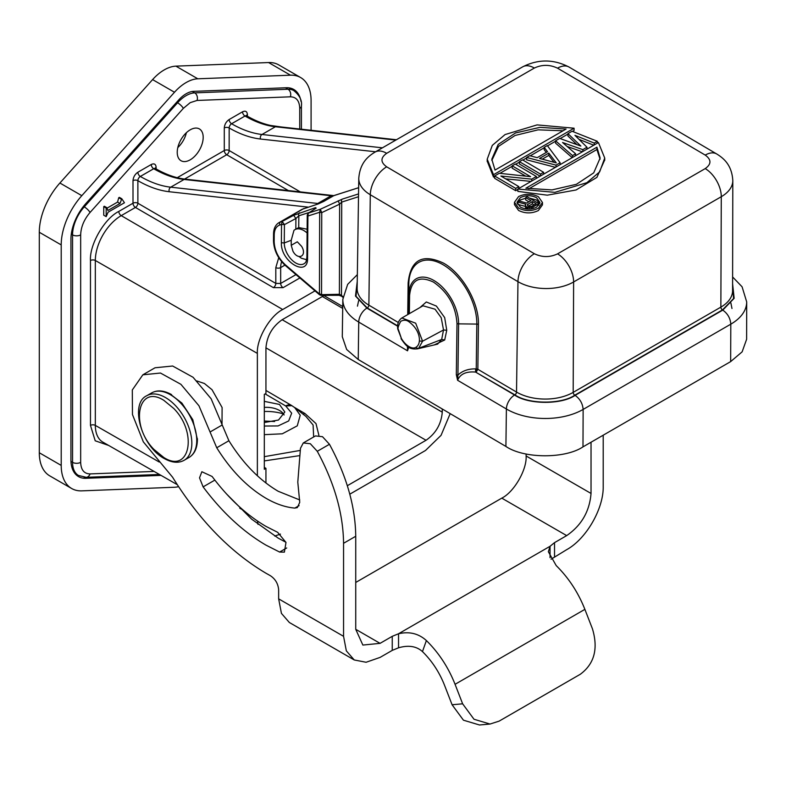 <?xml version="1.0" encoding="UTF-8"?>
<svg xmlns="http://www.w3.org/2000/svg" width="786" height="786" viewBox="0 0 786 786"><rect width="100%" height="100%" fill="white"/><g stroke="black" fill="none" stroke-linecap="round" stroke-linejoin="round"><path stroke-width="1.18" d="M732.621 276.967L742.082 286.792L746.7 301.922L746.621 339.267L742.131 351.843L730.656 361.609L582.986 446.87C565.173 458.916 523.731 458.7 505.909 446.438L506.39 408.995L457.599 380.277L457.933 375.089C462.423 370.825 468.318 368.762 475.618 368.889L475.589 372.083C466.196 371.257 460.193 373.989 457.599 380.277L456.322 374.686L456.99 323.449C455.772 305.901 447.912 292.107 433.41 282.066C419.115 275.395 411.176 279.895 409.585 295.556L409.349 313.663M456.99 323.449A2.299 1.326 0.7 0 0 458.602 323.861L476.817 324.078A48.093 27.913 -119.7 0 0 442.99 264.685A48.093 27.913 -119.7 0 0 408.808 284.041A2.299 1.326 0.7 0 0 408.13 283.107C410.479 259.891 422.259 253.22 443.461 263.104C462.374 273.469 479.205 302.954 478.428 324.48L477.849 369.302L476.237 368.899L476.208 372.092L477.849 369.302L516.53 392.067L517.964 281.653L370.294 194.741A39.349 22.941 -179.5 0 1 358.78 178.265L357.139 288.374A40.057 23.354 0.5 0 0 368.87 305.155L370.294 194.741A22.951 13.116 -59.5 0 1 386.683 166.829L534.352 253.74C542.075 257.444 549.807 257.484 557.539 253.868L705.219 168.607C711.497 164.136 711.497 159.637 705.219 155.088L557.549 68.176A22.951 13.116 -59.5 0 1 569.035 67.046C553.629 59.078 538.194 58.999 522.719 66.82L375.05 152.081A22.951 13.254 60 0 1 386.683 153.309L534.352 68.048A22.951 13.254 -120 0 0 522.719 66.82M175.897 66.142L197.807 78.797L290.486 75.191A50.471 29.141 -60 0 1 300.635 77.539L278.725 64.884A50.471 29.141 120 0 0 268.576 62.546L175.897 66.142A38.995 22.519 120 0 0 164.245 69.895A38.995 22.519 120 0 0 152.592 79.602L59.903 183.02A50.471 29.141 120 0 0 39.3 232.263L39.3 452.756A50.471 29.141 120 0 0 49.754 475.864L71.664 488.509A50.471 29.141 -60 0 1 61.21 465.41L61.21 244.908A50.471 29.141 -60 0 1 81.813 195.665L174.492 92.247L152.592 79.602M197.807 78.797A38.995 22.519 120 0 0 186.144 82.54A38.995 22.519 120 0 0 174.492 92.247M190.202 129.837A18.363 10.601 -60 0 1 199.389 128.933A18.363 10.601 -60 0 1 202.199 143.642A18.363 10.601 -60 0 1 190.202 159.823A18.363 10.601 -60 0 1 181.026 160.727A18.363 10.601 -60 0 1 178.216 146.019A18.363 10.601 -60 0 1 190.202 129.837M186.39 132.706A18.363 10.601 -60 0 1 177.793 147.581M178.619 100.038A25.24 14.57 -60 0 1 186.144 93.77A25.24 14.57 -60 0 1 193.68 91.343M264.312 401.351L279.462 404.446L284.837 411.992L278.509 420.029L264.312 422.514M284.1 414.969A18.363 10.601 0 0 0 279.462 410.439L279.462 410.439A18.363 10.601 0 0 0 264.312 407.403M283.491 413.957A35.576 20.534 0 0 0 264.312 411.491M299.741 129.022L299.741 108.389C299.456 100.824 296.332 96.963 290.378 96.816L197.06 100.451L190.202 102.652L183.344 108.37L90.036 212.485C84.082 219.5 80.958 226.958 80.663 234.876L80.663 462.345C80.958 469.91 84.082 473.771 90.036 473.909L154.105 471.423M274.609 421.522L264.312 421.031M222.016 424.145L222.104 407.512L212.033 389.728L204.419 383.499L196.795 380.935M279.62 552.057L266.012 545.15C243.169 531.798 222.202 512.384 203.112 486.878L199.516 477.859L201.864 471.738L212.092 476.463C228.461 498.314 246.44 514.958 266.012 526.404L277.674 532.328L285.986 542.428L284.385 552.136L279.62 552.057L286.703 547.97M285.937 542.291L278.185 538.115L251.638 519.153L226.555 493.981M550.053 557.696L550.053 546.28L398.541 633.752L398.541 647.802L392.243 650.386L380.07 657.41L366.099 662.264L354.25 659.965L289.346 622.492L281.427 613.385L278.647 598.853L278.647 589.834C278.126 583.713 275.346 578.977 270.286 575.647L266.012 573.249C230.308 552.116 199.163 520.106 172.586 477.22L143.327 441.86L132.47 414.556L132.303 389.964L142.856 374.814L160.472 373.036L180.898 384.315L198.956 405.782L210.059 431.995L222.222 424.971L211.12 398.757L193.071 377.29L172.645 366.011L155.029 367.779L142.856 374.814M355.734 629.301L380.07 643.351L362.857 645.06L355.734 629.301L355.734 536.268C355.39 506.626 346.636 475.962 329.452 444.277L322.506 436.702L315.461 435.925L303.288 442.95L300.468 448.295L297.796 482.132L299.741 502.323L297.363 507.579L294.829 508.09C285.632 507.324 276.024 504.052 266.012 498.295C247.207 487.163 230.779 470.313 216.739 447.765L210.059 431.995M299.741 499.955L278.185 491.27C259.37 480.138 242.953 463.298 228.903 440.73L222.222 424.971M304.231 208.437A2.299 1.857 -107.7 0 0 303.612 208.634L280.494 221.986A22.951 13.254 60 0 0 278.971 222.664C275.454 224.835 273.646 228.588 273.548 233.923A2.299 1.336 0.5 0 0 274.216 234.876C274.363 229.571 276.24 226.28 279.865 224.983L281.526 224.442L282.154 221.456L293.65 215.315L295.909 218.498L298.837 215.777L309.527 212.367M279.865 224.983A2.299 1.857 -107.7 0 1 280.494 221.986L282.154 221.456L284.424 224.609L281.526 224.442L281.378 242.756L284.267 242.943L284.424 224.629L295.909 218.498L295.821 229.148M169.471 393.511L181.89 403.071L192.806 419.724L197.424 439.541M171.544 394.611L171.535 394.601C163.92 390.367 157.328 389.797 151.737 392.872A37.296 21.527 60 0 1 170.385 394.719A37.296 21.527 60 0 1 194.741 427.584A37.296 21.527 60 0 1 189.033 457.462C194.653 454.053 197.443 447.804 197.414 438.735M173.735 408.455C198.052 432.84 189.721 474.184 163.852 457.521L153.958 449.425C129.641 425.039 137.972 383.696 163.852 400.359L173.735 408.455M297.305 241.793L291.223 245.311L292.972 251.255C298.218 261.031 307.414 255.882 301.647 246.391L297.305 241.793M293.65 215.315L315.589 207.642L316.178 208.123L308.299 213.153L307.925 216.022L307.631 214.332L307.247 215.059L306.894 257.219C306.501 260.765 305.862 262.691 304.978 262.996L304.978 262.996A16.27 9.393 60 0 1 295.772 262.996A16.27 9.393 60 0 1 284.267 242.943L291.223 240.28L293.974 230.337A17.783 10.267 60 0 1 294.907 229.669A17.783 10.267 60 0 1 303.799 230.553A17.783 10.267 60 0 1 307.1 232.97M291.223 240.28L291.223 245.311M542.478 202.523L542.458 204.851L538.361 210.56C531.768 213.684 525.166 213.654 518.563 210.452L514.457 204.615L514.476 202.287L518.583 196.579C525.176 193.454 531.778 193.484 538.381 196.687L542.478 202.523L538.381 208.231C531.778 211.355 525.176 211.316 518.583 208.113L514.476 202.287M475.618 368.889L476.237 368.889L476.817 324.078A2.299 1.326 -179.3 0 1 478.428 324.48M539.766 203.662L536.573 200.047L529.41 198.072M525.677 198.229L520.342 199.958L517.168 203.466M520.361 197.63C525.765 195.066 531.169 195.095 536.592 197.718L539.953 202.503L536.592 207.18C531.189 209.744 525.785 209.715 520.361 207.091L517.001 202.307L520.361 197.63M300.635 77.539A50.471 29.141 -60 0 1 311.089 100.637L311.089 130.28M178.56 486.662A38.995 22.519 -60 0 1 174.492 487.251L81.813 490.857A50.471 29.141 -60 0 1 71.664 488.509M85.91 478.31A36.716 21.202 -60 0 1 78.541 476.601A36.716 21.202 -60 0 1 70.927 459.839L70.937 239.278A36.716 21.202 -60 0 1 85.88 203.515L178.619 100.048M193.68 91.353L286.389 87.747A36.716 21.202 -60 0 1 293.758 89.447A36.716 21.202 -60 0 1 300.999 101.433M161.032 475.383L85.91 478.301L84.082 477.24M265.943 483.007L265.943 468.348L264.312 469.281L264.312 394.385L265.943 393.452L265.943 347.825C266.975 335.927 272.378 326.563 282.164 319.725L324.372 295.349M265.943 468.348L264.312 467.375M442.272 408.985L442.272 412.159C441.241 424.057 435.837 433.43 426.041 440.268L347.324 485.719M264.312 460.91L299.898 455.585M318.89 435.346L316.001 423.585L304.958 413.534L294.308 407.295M264.312 426.032L278.028 425.943L288.678 420.942L291.675 413.161L285.711 405.959L265.147 393.904M322.348 296.519L342.706 308.407M342.725 306.54L323.97 295.585M314.99 290.879L282.705 309.517C269.942 315.775 256.403 339.208 257.366 353.395L257.366 475.756M257.484 521.049L257.985 524.36M274.697 536.042L280.455 534.107M349.79 494.188L425.511 450.476L441.054 435.346L450.182 413.632M264.312 456.666L300.301 450.417M313.653 436.967L313.093 424.99L305.892 416.384M291.93 405.723A11.476 6.602 120.4 0 0 291.468 405.409L294.73 407.62L300.223 415.234L297.265 425.835L282.292 433.803L264.312 434.658M106.179 216.622L103.742 215.217L103.742 206.63L104.381 206.256L106.817 207.661L107.879 210.491L119.993 203.495L121.801 198.77L124.453 202.759L108.095 212.2L106.179 216.622L106.179 208.035L103.742 206.63M106.827 208.28L117.556 202.09L118.725 197.728L119.364 197.365L121.801 198.77M270.63 125.475L281.693 127.027M108.665 445.446L95.204 440.789L90.469 425.393L90.469 260.5C89.398 244.643 104.528 218.429 118.804 211.424L133.001 203.23L133.001 180.662C133.306 177.096 134.927 174.286 137.874 172.232L151.256 164.5C154.203 163.154 155.825 164.097 156.129 167.32L156.129 168.961M118.725 197.728L121.162 199.133M117.556 202.09L119.993 203.495M106.179 208.035L106.817 207.661M288.354 190.576L226.712 154.734A3.439 1.985 120.2 0 0 229.148 150.529A3.439 1.985 0 0 0 224.285 150.529L224.285 127.961C224.59 124.394 226.211 121.584 229.148 119.531L242.54 111.799C245.478 110.453 247.099 111.396 247.413 114.618L247.413 116.259M299.888 277.959L283.098 287.647L273.361 287.627L135.428 207.435A3.439 1.985 120.2 0 0 137.874 203.23A3.439 1.985 0 0 0 133.001 203.23A3.439 1.985 -120 0 0 135.428 207.435L121.231 215.639A36.628 21.143 120 0 0 95.332 260.49L257.366 353.395M375.57 151.777L260.48 139.024C250.429 137.884 239.995 134.2 229.168 127.971L229.148 150.529L300.321 191.902M308.22 207.131L169.196 191.725C159.155 190.585 148.711 186.901 137.884 180.672A3.439 1.985 -0 0 0 133.001 180.662M169.196 191.725A3.439 2.584 -83.7 0 1 170.719 187.186A114.746 66.25 60 0 1 140.321 176.457L153.712 168.735A3.439 1.985 -60 0 1 155.431 168.558A3.439 1.985 120 0 0 155.412 168.548A3.439 1.985 120 0 0 153.692 168.725L140.301 176.447A3.439 1.985 120 0 0 137.874 180.662L137.874 203.23L275.807 283.422L275.807 267.584L278.745 257.68M526.119 454.003L526.119 455.978C527.042 469.596 514.044 492.124 501.782 498.137L355.734 582.455M591.033 442.223L591.033 493.451L526.119 455.978M278.971 222.664L302.089 209.312L318.31 203.918M380.07 643.351L392.243 636.326L398.541 633.752C409.349 631.266 418.624 633.536 426.385 640.551C438.794 652.783 448.354 667.363 455.065 684.311L584.882 609.356C578.172 592.408 568.612 577.828 556.203 565.596L548.363 551.743L550.053 546.28L554.523 542.635L566.686 535.61C581.473 525.412 589.588 511.352 591.033 493.451M603.206 435.198L603.206 486.426C603.707 508.66 586.199 538.98 566.686 549.669L551.084 559.229M303.288 442.95L310.332 443.736L317.279 451.302C334.463 482.987 343.227 513.651 343.561 543.293L355.734 536.268M354.25 659.965L346.341 650.857L343.561 636.326L343.561 543.293M317.839 204.095L323.694 201.442M281.378 242.756C280.405 261.699 308.21 278.057 307.562 258.172L307.925 216.022L319.666 212.269L320.295 209.273L342.342 199.094A2.299 1.857 72.3 0 0 341.714 202.09L358.504 196.726M319.588 294.809L319.46 294.003L285.338 264.803A2.299 0.973 130.6 0 0 285.465 265.619L319.588 294.809L321.091 295.369L338.963 295.29A2.299 0.54 -90.2 0 0 339.405 294.298L339.631 204.154L341.714 202.09L341.478 295.408L339.405 294.298L320.698 294.671M338.963 295.29L341.605 296.214A2.299 0.973 -49.4 0 1 341.478 295.408L343.01 296.715M334.296 195.488L333.411 195.842M315.589 207.642A2.299 1.857 72.3 0 0 314.705 209.037M299.466 212.79A2.299 1.857 72.3 0 0 298.837 215.777L298.729 227.576L307.13 229.207M338.186 200.794L339.631 204.154L321.739 212.633L320.295 209.273L308.544 213.026L316.178 208.123M321.533 294.377L319.46 294.003L319.666 212.269L321.739 212.633L321.533 294.377M505.909 446.438L358.239 359.526L346.665 349.485L342.283 336.693L342.834 299.358A54.263 31.637 -179.5 0 0 358.73 322.083A11.476 6.563 -59.5 0 1 366.915 308.122L355.488 296.057L357.237 281.486M298.729 227.576L294.907 229.669M398.541 647.802C408.514 644.933 416.482 646.2 422.465 651.594C432.015 660.987 439.364 672.207 444.522 685.254L452.088 704.757L462.63 703.814L455.065 684.311M584.882 609.356L592.457 628.859C598.401 648.745 594.344 663.885 580.284 674.28L499.139 721.126L490.032 724.044L473.997 719.249L462.63 703.814M426.385 640.551L422.465 651.594M419.979 307.523L426.326 301.981L436.377 306.068L444.68 317.593L446.743 330.287L444.709 339.974L434.56 344.769M408.916 346.793L407.521 350.802L407.433 346.272M490.032 724.044L479.499 724.987L463.445 720.192L452.088 704.757M299.142 256.58A14.629 8.45 -120 0 0 301.569 258.309L306.628 259.704M357.453 306.167L358.632 300.684M730.882 302.983L731.972 308.495M400.791 318.772L401.852 317.986L415.676 323.203L422.583 341.203L418.683 348.296L417.386 348.876L437.606 344.14L441.673 339.473L444.709 339.974M416.118 347.157C412.503 349.809 405.773 345.919 401.41 338.501L397.755 329A2.299 1.11 -7.1 0 0 398.414 329.658C397.461 328.774 398.237 326.003 400.732 321.346C403.532 319.833 406.126 319.873 408.533 321.474C421.61 330.867 419.184 342.578 419.341 341.026C419.105 343.875 418.034 345.919 416.118 347.157A2.299 1.877 -121 0 0 418.683 348.296L441.673 339.473L443.52 329.973L441.221 317.721L435.051 309.203L422.976 305.793L401.852 317.986M408.219 346.842L407.521 350.802L358.73 322.083L358.239 359.526M517.856 189.475L515.704 190.713L494.61 178.304L494.63 175.976L499.277 173.284L530.589 176.663L512.187 165.836L515.282 164.048L536.376 176.467L531.729 179.149L500.869 176.035L518.819 186.596L518.809 188.502M525.716 176.143L512.167 168.165L512.187 165.836M531.081 181.409L505.653 178.844M540.12 176.192L519.399 163.989L519.418 161.661L522.513 159.872L543.607 172.291L540.513 174.079L519.418 161.661M546.27 152.435L544.177 149.684L544.197 147.355L547.302 145.567L560.133 162.751L555.997 165.129L526.64 157.485L526.62 159.813L555.466 167.33M572.208 157.672L555.545 143.121L555.564 140.792L559.691 138.405L580.874 146.058L567.954 133.64L572.08 131.252L597.311 141.284L594.216 143.072L574.959 135.349L586.985 147.247L582.848 149.635L562.56 142.502L575.627 153.801L575.607 155.707M576.963 144.644L567.934 135.968L567.954 133.64M593.754 145.223L578.928 139.289M582.367 151.796L567.109 146.442M494.62 176.398L493.5 177.047L493.52 174.718L487.212 159.204L492.291 145.381L505.074 134.563L537.084 124.895L574.075 128.206L574.055 130.535L572.522 131.429M567.954 134.072L560.143 138.572M555.555 141.225L547.518 145.862M544.197 147.778L530.245 155.834M526.64 157.917L522.877 160.089M519.408 162.093L515.645 164.264M512.177 166.268L499.896 173.352M493.5 177.047L487.202 161.101M604.709 159.951L596.908 177.361L576.099 189.966L547.311 195.174L517.836 191.381L517.856 189.043L598.421 142.531L604.729 158.055L599.649 171.879L586.857 182.696L554.847 192.354L517.856 189.043M398.315 322.496L368.87 305.155A2.299 1.317 120.5 0 1 367.229 307.945L356.048 296.332L357.227 282.233M518.819 186.596L515.724 188.385L515.704 190.713M531.719 181.045L531.729 179.149M536.366 178.363L536.376 176.467M515.724 188.385L494.63 175.976M540.493 175.976L540.513 174.079M543.588 174.187L543.607 172.291M544.197 147.355L547.518 151.718L537.192 157.672L529.744 155.697L526.64 157.485M555.987 167.035L555.997 165.129M560.113 164.647L560.133 162.751M575.627 153.801L572.522 155.589L572.513 157.495M582.839 151.531L582.848 149.635M586.965 149.144L586.985 147.247M594.196 144.978L594.216 143.072M597.291 143.19L597.311 141.284M572.522 155.589L555.564 140.792M574.075 128.206L493.52 174.718M539.501 158.438L548.795 153.074L556.272 162.889L539.501 158.438M495.023 170.071L491.8 159.244L498.216 144.408L515.528 132.952L539.953 127.352L566.087 129.042L495.023 170.071M596.918 147.188L600.14 158.015L593.715 172.851L576.403 184.307L551.978 189.907L525.854 188.218L596.918 147.188L596.898 149.517L528.84 188.807M548.795 153.074L548.775 155.402L554.022 162.289M542.261 159.165L548.775 155.402M563.071 130.781L538.125 129.837L515.066 135.467L498.54 146.363L491.83 160.403M600.091 159.204L596.898 149.517M526.05 208.929L525.323 205.038L526.089 206.62L528.074 207.504L532.987 206.993L532.977 208.585M525.313 206.384L517.876 204.409L517.895 202.081L519.595 201.098L526.767 203.043L530.904 200.656L525.687 197.581L527.141 196.736L538.823 203.613L532.987 206.993M528.899 201.815L525.667 199.909L525.687 197.581M517.895 202.081L525.805 204.183L525.323 205.038M525.569 208.369L525.588 206.04M526.07 208.929L526.089 206.62M527.072 209.037L527.082 207.209M528.064 209.086L528.074 207.504M529.793 209.056L529.803 207.671M531.513 208.87L531.523 207.543M538.813 205.372L538.823 203.613M529.538 206.659L527.799 205.922L527.288 204.773L532.397 201.53L536.121 203.731L531.503 206.394L529.538 206.659M532.397 201.53L532.377 203.869L534.116 204.891M527.77 204.203L527.76 205.873M528.3 206.217L532.377 203.869M456.322 374.686L457.933 375.089L458.602 323.861A35.134 20.387 -119.7 0 0 433.882 280.474A35.134 20.387 -119.7 0 0 408.916 294.612A2.299 1.326 0.7 0 0 409.585 295.556M197.06 100.451A5.738 4.402 -92.2 0 0 194.722 92.876A28.689 16.565 120 0 0 186.144 95.627A28.689 16.565 120 0 0 177.577 102.769A5.738 1.601 41.9 0 1 183.344 108.37M299.093 505.634L294.829 508.09M151.737 392.872L146.825 395.702A37.296 21.527 60 0 1 165.473 397.549A37.296 21.527 60 0 1 189.829 430.414A37.296 21.527 60 0 1 184.121 460.301L189.033 457.462M408.415 314.204L408.808 284.041L408.661 314.056M61.21 465.41L39.3 452.756M61.21 244.908L39.3 232.263M81.813 195.665L59.903 183.02M290.486 75.191L268.576 62.546M265.943 347.834L426.041 440.268M282.164 319.725L442.272 412.159M304.958 413.534L302.954 414.075M265.943 390.436L291.468 405.409A11.476 6.602 120.4 0 0 285.711 405.959M285.682 405.94L291.881 405.694M177.253 177.685L224.285 150.529A3.439 1.985 -120 0 0 226.712 154.734L184.563 179.07M282.705 309.517L121.231 215.639A3.439 1.985 60 0 1 118.804 211.424M243.424 510.301L239.75 508.188M159.244 462.04L95.332 425.393A36.628 21.143 120 0 0 102.956 442.184L177.253 484.657M90.469 260.5A3.439 1.985 0 0 1 95.332 260.49L95.332 425.393A3.439 1.985 0 0 0 90.469 425.393M224.285 127.961A3.439 1.985 180 0 1 229.148 127.961L229.148 127.961A3.439 1.985 -60 0 1 231.605 123.756L231.585 123.746A3.439 1.985 60 0 1 229.148 119.531M155.176 168.361A3.439 1.985 180 0 1 156.129 167.32M155.117 168.725L155.412 168.548C165.934 174.58 175.917 178.117 185.398 179.169A3.439 2.584 -83.7 0 0 184.111 179.454A114.746 66.25 -120 0 1 153.712 168.735A3.439 1.985 60 0 1 151.256 164.5M137.874 180.662L137.884 180.672A3.439 1.985 120 0 1 140.321 176.457A3.439 1.985 60 0 1 137.874 172.232M246.46 115.66A3.439 1.985 180 0 1 247.413 114.618M260.48 139.024A3.439 2.584 -83.7 0 1 262.003 134.485A114.746 66.25 60 0 1 231.605 123.756L244.996 116.033A3.439 1.985 -60 0 1 246.716 115.856A3.439 1.985 120 0 0 246.696 115.847A3.439 1.985 120 0 0 244.977 116.023A3.439 1.985 60 0 1 242.54 111.799M246.401 116.023L246.332 115.503L246.716 115.856C257.209 121.879 267.201 125.416 276.682 126.467A3.439 2.584 -83.7 0 0 275.385 126.752A114.746 66.25 -120 0 1 244.996 116.033L231.585 123.746A3.439 1.985 120 0 0 229.148 127.961M290.378 96.816A5.738 4.402 -92.2 0 0 288.03 89.24L194.722 92.876L192.305 91.481M299.741 108.389A5.738 3.311 0 0 0 301.421 106.051C302.207 100.529 299.663 95.371 293.797 90.577A28.689 16.565 120 0 0 288.03 89.24L285.495 87.777M90.036 473.909A5.738 4.402 87.8 0 1 86.205 477.308L159.411 474.459M80.663 462.345A5.738 3.311 180 0 1 72.558 462.345A28.689 16.565 120 0 0 78.492 475.471L86.205 477.308M80.663 234.876A5.738 3.311 180 0 1 72.558 234.876L72.558 462.345L70.966 461.421M90.036 212.485A5.738 1.601 -138.1 0 0 84.269 206.885A28.689 16.565 120 0 0 72.558 234.876L71.29 234.14M176.654 102.239L177.577 102.769L84.269 206.885L83.454 206.413M284.925 265.137L280.671 267.584L280.671 283.441L275.807 283.422A3.439 1.985 -59.8 0 1 273.361 287.627M295.978 274.609L280.671 283.441A3.439 1.985 -120 0 0 283.098 287.647M382.409 147.827L262.003 134.485L275.385 126.752L395.8 140.095M316.797 204.389A3.439 2.584 -83.7 0 1 317.75 203.476L170.719 187.186L184.111 179.454L331.142 195.753A3.439 2.584 -83.7 0 1 332.429 195.459L185.398 179.169M318.939 203.653A31.558 18.216 -120 0 0 317.75 203.476L331.142 195.753A31.558 18.216 60 0 1 332.999 196.068M275.807 267.584A3.439 1.985 0 0 0 280.671 267.584A22.951 13.254 60 0 1 281.663 261.728M554.523 556.694L554.523 542.635M566.686 535.61L501.782 498.137M203.112 486.878L214.853 480.099M228.903 440.73L216.739 447.765M317.279 451.302L329.452 444.277M392.243 636.326L392.243 650.386M342.342 199.094L358.544 193.916M358.632 187.716L333.686 195.685L323.95 201.304M278.647 598.853L343.561 636.326M285.338 264.803C278.332 258.201 274.599 250.528 274.157 241.793A2.299 1.336 -179.5 0 1 273.489 240.84C273.911 250.302 277.91 258.565 285.465 265.619M274.216 234.876L274.157 241.793M307.562 258.172L307.277 256.482M582.986 446.87L583.133 409.427A54.263 31.637 -179.5 0 1 506.39 408.995A11.476 6.563 -59.5 0 1 514.584 395.034L475.589 372.083L514.889 394.857C528.369 404.348 561.312 404.535 574.792 395.191L722.462 309.939L733.584 298.582L732.601 284.561M730.656 361.609L730.803 324.166L583.133 409.427C582.642 403.513 579.97 398.826 575.097 395.378C561.479 404.81 528.202 404.623 514.584 395.034M746.7 301.922A54.263 31.637 -179.5 0 1 730.803 324.166C730.351 318.242 727.669 313.555 722.766 310.116L575.097 395.378M419.341 341.026L422.583 341.203L443.52 329.973L446.743 330.287M397.647 326.21L366.915 308.122M732.601 283.815L734.153 298.297L722.766 310.116M534.352 68.048C542.085 64.442 549.817 64.491 557.549 68.176M386.683 153.309C380.404 157.78 380.404 162.28 386.683 166.829M407.718 314.596L408.13 283.107M367.229 307.945L397.657 325.856M557.539 253.868A22.951 13.254 60 0 1 573.613 281.968L721.283 196.706L720.86 307.13A40.057 23.354 0.5 0 0 732.591 290.702L732.807 180.584A39.349 22.941 -179.5 0 1 721.283 196.706A22.951 13.254 60 0 0 705.219 168.607M705.219 155.088A22.951 13.116 -59.5 0 1 716.694 153.958L569.035 67.046M534.352 253.74A22.951 13.116 120.5 0 0 517.964 281.653A39.349 22.941 0.5 0 0 573.613 281.968L573.181 392.381L720.86 307.13A2.299 1.326 -120 0 0 722.462 309.939M514.889 394.857A2.299 1.317 -59.5 0 0 516.53 392.067A40.057 23.354 0.5 0 0 573.181 392.381A2.299 1.326 60 0 0 574.792 395.191M401.41 338.501L398.414 329.658M146.825 395.702C129.336 403.503 141.46 446.684 164.323 458.562C171.928 462.797 178.53 463.376 184.121 460.301M294.73 407.62L305.99 416.462M301.421 106.051L301.421 129.209M289.11 87.865L293.797 90.577M78.492 475.471L74.847 473.369M332.429 195.459L333.726 195.655M276.682 126.467L396.429 139.741M302.089 209.312L318.114 203.967M318.094 203.977L323.822 201.363M341.605 296.214L342.942 297.354M323.803 201.363L333.991 195.547L358.632 187.677M308.299 213.153L307.247 215.059M273.548 233.923L273.489 240.84M357.335 274.638L347.658 284.365L342.834 299.358M375.05 152.081C367.838 156.473 360.027 162.918 358.78 178.265M487.192 161.533L487.212 159.204M604.709 160.383L604.729 158.055M716.694 153.958C724.034 158.477 731.874 165.286 732.807 180.584M401.027 338.678C405.851 345.437 408.622 349.878 417.523 348.817M397.755 329C397.097 324.029 398.473 320.364 401.872 318.016"/></g></svg>
